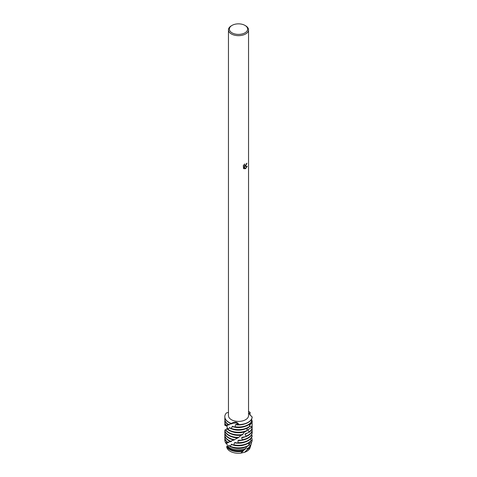 <?xml version="1.0" encoding="UTF-8"?>
<svg xmlns="http://www.w3.org/2000/svg" width="477" height="477" viewBox="0 0 477 477"><rect width="100%" height="100%" fill="white"/><g stroke="black" fill="none" stroke-linecap="round" stroke-linejoin="round"><path stroke-width="0.72" d="M251.117 440.366L252.053 441.052L251.796 441.935L249.286 443.944L249.066 444.606L250.312 445.417L249.024 447.515L247.348 448.332L246.985 448.946L247.593 449.376L244.582 452.285A11.746 6.779 0 0 0 244.606 452.279A11.734 6.773 180 0 1 244.546 452.303L240.748 453.144A11.734 6.773 180 0 1 240.73 453.15L240.754 453.144A11.734 6.773 180 0 1 240.748 453.144L242.984 451.194A12.342 7.125 180 0 1 229.771 449.59A12.342 7.125 180 0 1 226.724 446.687L227.398 446.084L227.13 446.669A12.67 7.316 0 0 0 229.544 448.618A12.67 7.316 0 0 0 244.403 449.912L245.959 448.416A13.016 7.513 180 0 1 229.3 447.575A13.016 7.513 180 0 1 227.863 446.591L227.13 446.669M244.373 164.255L244.594 165.519L245.601 165.328L246.353 163.683A10.041 5.796 0 0 0 246.919 163.229L245.601 166.109L244.737 166.437L247.241 166.294L245.601 168.619L245.178 168.798L244.248 166.467L244.248 168.828L243.443 168.351L243.443 165.441M244.957 25.394L245.601 25.764A10.041 5.796 180 0 1 248.541 29.866A10.041 5.796 180 0 1 245.601 33.962A10.041 5.796 180 0 1 234.66 35.22A10.041 5.796 180 0 1 228.459 29.866A10.041 5.796 180 0 1 231.399 25.764L232.043 25.394A9.129 5.271 180 0 1 244.957 25.394A9.129 5.271 180 0 1 244.957 32.847A9.129 5.271 180 0 1 232.043 32.847A9.129 5.271 180 0 1 232.043 25.394L231.399 25.764M248.541 29.866L248.541 415.61A10.041 5.796 180 0 1 245.601 419.706A10.041 5.796 180 0 1 234.66 420.964A10.041 5.796 180 0 1 228.459 415.61L228.459 29.866M243.187 165.948L244.701 163.945M228.459 412.42L226.486 412.891A13.69 7.906 180 0 0 231.381 423.439C234.982 421.441 237.463 421.823 238.816 424.59L235.984 422.932L231.387 423.439L235.984 422.932L238.816 424.59L238.542 424.78A13.69 7.906 0 0 0 248.183 422.467A13.69 7.906 0 0 0 252.178 417.226L249.024 413.422L250.198 412.575L249.119 413.905L250.198 412.575L249.805 414.96M248.183 422.276A13.69 7.906 180 0 1 238.816 424.59A13.69 7.906 180 0 0 248.183 422.276A13.69 7.906 180 0 0 252.19 416.868L252.184 416.862A13.69 7.906 180 0 1 248.183 422.276M246.847 163.289L244.737 166.437M244.564 165.501L244.248 164.38M243.789 168.637L244.182 168.786L244.248 166.467M245.154 168.745L247.152 166.312M248.541 411.311A13.69 7.906 180 0 1 250.198 412.575A13.69 7.906 180 0 0 248.541 411.311M244.582 452.291L240.748 453.144A11.782 6.803 0 0 1 230.17 451.278A11.782 6.803 0 0 1 226.885 447.617L226.605 446.681C227.785 446.126 227.696 445.071 226.348 443.509L226.301 443.473A12.342 7.125 180 0 1 226.313 443.419M249.865 414.698A13.69 7.906 180 0 1 251.284 416.272M224.81 419.295A13.69 7.906 0 0 0 224.81 419.486A13.69 7.906 0 0 0 228 424.56L231.81 423.749A11.734 6.773 180 0 1 231.232 423.498M231.816 423.749L232.233 423.528L231.279 423.481M251.57 421.465A13.69 7.906 180 0 1 248.183 424.691A13.69 7.906 180 0 1 234.994 426.742L234.386 427.022A13.69 7.906 0 0 0 248.183 425.073A13.69 7.906 0 0 0 251.361 422.193L251.57 421.465L250.932 420.189M224.81 421.901A13.69 7.906 0 0 0 224.81 422.091A13.69 7.906 0 0 0 225.812 425.061L229.163 424.888L228 424.56L228.423 424.458A13.69 7.906 180 0 1 224.81 419.104A13.69 7.906 180 0 1 224.947 417.989M224.81 416.779A13.69 7.906 0 0 0 224.81 416.874A13.69 7.906 0 0 0 228.817 422.467A13.69 7.906 0 0 0 231.136 423.54L231.381 423.439A13.69 7.906 180 0 1 224.81 416.683A13.69 7.906 180 0 1 226.486 412.891M251.522 421.632L252.178 422.085A13.69 7.906 0 0 0 252.19 421.901M251.534 419.295A13.69 7.906 180 0 1 252.19 421.71A13.69 7.906 180 0 1 252.178 422.085L252.13 422.831A13.69 7.906 0 0 0 252.19 422.091L252.19 421.71M249.668 426.283A13.69 7.906 180 0 1 248.183 427.303A13.69 7.906 180 0 1 231.095 428.364L230.582 428.543A13.69 7.906 0 0 0 248.183 427.684A13.69 7.906 0 0 0 249.298 426.951L249.668 426.283L249.405 424.268M226.056 425.007A13.69 7.906 180 0 1 224.81 421.71A13.69 7.906 180 0 1 224.947 420.595M230.582 428.537L229.783 427.547A11.734 6.773 180 0 1 229.777 427.547L227.917 429.336L227.535 429.431L227.791 428.388M252.13 422.825L249.656 425.108A11.734 6.773 180 0 1 249.662 425.108L249.483 425.782M244.814 429.103A11.734 6.773 180 0 1 232.186 429.103M230.361 428.274A11.734 6.773 180 0 1 230.2 428.185A11.734 6.773 180 0 1 229.431 427.696M249.966 424.834A11.734 6.773 180 0 1 249.572 425.633M227.535 429.431A13.69 7.906 0 0 0 228.817 430.29A13.69 7.906 0 0 0 246.186 431.244L246.692 430.653A13.69 7.906 180 0 1 228.817 429.908A13.69 7.906 180 0 1 227.917 429.336M246.692 430.653L247.307 428.143M249.602 425.818L251.313 427.1L251.081 427.821A13.69 7.906 0 0 0 252.19 424.703A13.69 7.906 0 0 0 252.19 424.512M251.987 422.962A13.69 7.906 180 0 1 252.19 424.321A13.69 7.906 180 0 1 251.313 427.1M224.81 424.512A13.69 7.906 0 0 0 224.81 424.703A13.69 7.906 0 0 0 224.846 425.269L224.905 425.251A13.69 7.906 180 0 1 224.81 424.321A13.69 7.906 180 0 1 224.947 423.206M251.081 427.815L248.004 429.592A11.734 6.773 180 0 1 248.004 429.598L247.682 430.224L249.215 431.846L248.815 432.508A13.69 7.906 0 0 0 252.19 427.309A13.69 7.906 0 0 0 252.19 427.118M227.791 428.394L225.543 429.872A13.69 7.906 0 0 0 228.817 432.901A13.69 7.906 0 0 0 242.334 434.899L244.647 431.763A11.734 6.773 180 0 1 232.186 431.715M248.976 429.061A11.734 6.773 180 0 1 247.682 430.224M242.93 434.41A13.69 7.906 180 0 1 228.817 432.52A13.69 7.906 180 0 1 225.764 429.825M252.053 425.812A13.69 7.906 180 0 1 252.19 426.927A13.69 7.906 180 0 1 249.215 431.846M225.549 429.866L226.67 429.121C227.75 427.291 227.314 426.086 225.359 425.508L225.066 425.401A13.69 7.906 180 0 1 225.096 425.323M248.815 432.508L245.434 433.694A11.734 6.773 180 0 1 245.434 433.694L244.993 434.255L246.078 436.121L245.554 436.693A13.69 7.906 0 0 0 248.183 435.507A13.69 7.906 0 0 0 252.19 429.92A13.69 7.906 0 0 0 252.19 429.729M226.104 429.544L224.81 430.057A13.69 7.906 0 0 0 228.817 435.507A13.69 7.906 0 0 0 238.112 437.82L241.273 435.197A11.734 6.773 180 0 1 232.186 434.32M241.273 435.197L241.791 434.738M247.384 433.038A11.734 6.773 180 0 1 244.993 434.255M238.738 437.439A13.69 7.906 180 0 1 228.817 435.125A13.69 7.906 180 0 1 224.834 430.033M252.053 428.424A13.69 7.906 180 0 1 252.19 429.538A13.69 7.906 180 0 1 248.183 435.125A13.69 7.906 180 0 1 246.078 436.121M224.81 432.335A13.69 7.906 0 0 0 224.81 432.526A13.69 7.906 0 0 0 228.817 438.119A13.69 7.906 0 0 0 233.933 439.979L237.629 437.981A11.734 6.773 180 0 1 232.186 436.932M237.635 437.981L238.166 437.612M234.523 439.711A13.69 7.906 180 0 1 228.817 437.737A13.69 7.906 180 0 1 224.81 432.144A13.69 7.906 180 0 1 224.947 431.029M252.053 431.029A13.69 7.906 180 0 1 252.19 432.144A13.69 7.906 180 0 1 248.183 437.737A13.69 7.906 180 0 1 242.215 439.752L241.612 440.223A13.69 7.906 0 0 0 248.183 438.119A13.69 7.906 0 0 0 252.19 432.526A13.69 7.906 0 0 0 252.19 432.335M224.81 434.946A13.69 7.906 0 0 0 224.81 435.137A13.69 7.906 0 0 0 228.817 440.724A13.69 7.906 0 0 0 230.188 441.416L234.267 439.83M234.082 440.11A11.734 6.773 180 0 1 232.186 439.538M230.689 441.249A13.69 7.906 180 0 1 228.817 440.343A13.69 7.906 180 0 1 224.81 434.756A13.69 7.906 180 0 1 224.947 433.641M252.142 435.412A13.69 7.906 180 0 1 248.183 440.343A13.69 7.906 180 0 1 237.987 442.656L237.367 443.014A13.69 7.906 0 0 0 248.183 440.724A13.69 7.906 0 0 0 252.077 436.151L251.629 434.768M224.81 437.552A13.69 7.906 0 0 0 224.81 437.743A13.69 7.906 0 0 0 227.249 442.251L230.957 441.63L231.375 441.44L230.379 441.35M230.957 441.63A11.734 6.773 180 0 1 230.409 441.35M227.618 442.161A13.69 7.906 180 0 1 224.81 437.361A13.69 7.906 180 0 1 224.947 436.246M251.135 440.408A13.69 7.906 180 0 1 248.183 442.954A13.69 7.906 180 0 1 233.808 444.791L233.229 445.041A13.69 7.906 0 0 0 248.183 443.336A13.69 7.906 0 0 0 250.884 441.118L251.135 440.408L250.544 438.894M252.077 436.729L251.683 437.272M251.534 437.558A13.684 7.9 180 0 1 252.053 441.052L251.796 441.935A13.553 7.823 0 0 0 251.856 441.738A13.553 7.823 0 0 0 251.874 441.672M225.013 441.303L225.144 441.738A13.553 7.823 0 0 0 225.514 442.656L225.603 442.608A13.684 7.9 180 0 1 225.013 441.303A13.684 7.9 180 0 1 224.947 438.876M248.905 445.101A13.684 7.9 180 0 1 248.177 445.554A13.684 7.9 180 0 1 230.099 446.204L229.58 446.311A13.553 7.823 0 0 0 248.082 445.953A13.553 7.823 0 0 0 248.344 445.792L248.905 445.101L248.857 442.912M229.58 446.305L229.109 445.333L227.863 446.591M245.184 447.223A11.734 6.773 180 0 1 231.816 447.223M249.751 443.586A11.734 6.773 180 0 1 249.066 444.606M245.959 448.416L246.603 446.687M251.51 442.167A13.016 7.513 180 0 1 251.325 443.527A13.016 7.513 180 0 1 250.312 445.417M226.301 443.473L225.538 442.912A13.016 7.513 180 0 1 225.502 442.632M249.024 447.515A12.67 7.316 0 0 0 250.985 444.677L251.325 443.527M242.984 451.194L243.705 450.336A11.734 6.773 180 0 1 230.2 449.054A11.734 6.773 180 0 1 229.306 448.475M243.711 450.336L244.182 449.811M248.571 447.742A11.734 6.773 180 0 1 246.985 448.946M250.789 445.22A12.342 7.125 180 0 1 250.669 445.756A12.342 7.125 180 0 1 247.593 449.376M244.659 452.268A11.782 6.803 0 0 0 246.83 451.278A11.782 6.803 0 0 0 250.115 447.617L250.669 445.756M245.554 436.693L242.197 437.272L241.684 437.743L242.215 439.752M241.612 440.223L238.595 440.223L238.059 440.599L237.987 442.656M237.367 443.014L234.988 442.519M235.018 442.525A11.734 6.773 180 0 1 234.988 442.525L234.481 442.805L233.808 444.791M233.229 445.041L231.721 444.194L230.099 446.204M225.538 442.912L227.124 443.324M227.04 443.115A11.734 6.773 180 0 0 227.13 443.324L225.514 442.656M225.603 442.608L228.561 442.65L227.249 442.251M251.987 435.996L252.083 436.735M238.542 424.78L236.067 424.423M236.067 424.429L235.543 424.733L234.994 426.742M234.386 427.022L232.603 426.259L231.095 428.364M225.359 425.508L226.772 426.182M226.766 426.092A11.734 6.773 180 0 0 226.772 426.188L224.846 425.269M224.905 425.251L227.434 425.651L225.812 425.061M229.401 445.935A11.734 6.773 180 0 1 228.793 445.464M244.814 444.761A11.734 6.773 180 0 1 231.291 444.391M228.561 442.65A11.734 6.773 180 0 1 228.233 442.328M244.814 442.149A11.734 6.773 180 0 1 234.481 442.805M244.814 439.538A11.734 6.773 180 0 1 238.059 440.599M245.297 436.747A11.734 6.773 180 0 1 241.684 437.743M229.163 424.888A11.734 6.773 180 0 1 228.751 424.56M244.814 426.498A11.734 6.773 180 0 1 232.15 426.486M244.814 423.886A11.734 6.773 180 0 1 235.543 424.733M224.81 419.486L224.81 419.104M224.81 422.091L224.81 421.71M224.81 424.703L224.81 424.321M224.81 437.743L224.81 437.361M243.985 450.038L243.574 450.485M228.03 424.554L228.572 424.417M224.81 435.137L224.81 434.756M252.19 432.526L252.19 432.144M224.81 432.526L224.81 432.144M252.19 429.92L252.19 429.538M252.19 427.309L252.19 426.927M252.19 424.703L252.19 424.321"/></g></svg>
